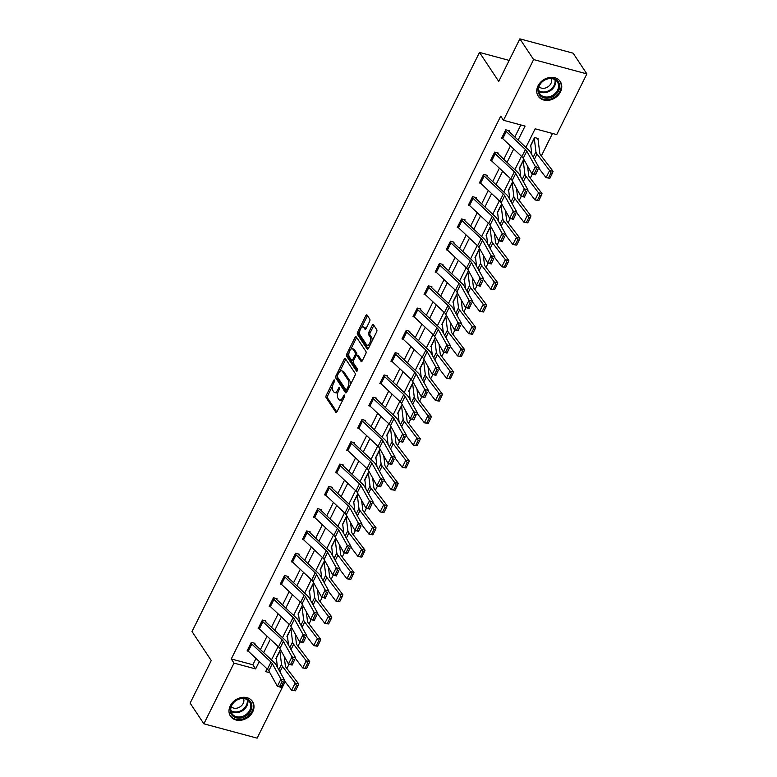 <?xml version="1.0" encoding="UTF-8"?>
<svg xmlns="http://www.w3.org/2000/svg" width="777" height="777" viewBox="0 0 777 777"><rect width="100%" height="100%" fill="white"/><g stroke="black" fill="none" stroke-linecap="round" stroke-linejoin="round"><path stroke-width="1.17" d="M334.508 380.06A1.165 0.554 -74.9 0 0 334.324 379.914A1.165 0.554 -74.9 0 0 333.644 380.468L326.253 395.367A1.661 0.796 -74.9 0 0 326.097 397.581L335.81 412.218A1.661 0.796 -74.9 0 0 336.072 412.422A1.661 0.796 -74.9 0 0 337.043 411.635L344.434 396.736A1.165 0.554 -74.9 0 0 344.551 395.182A1.165 0.554 -74.9 0 0 344.366 395.037A1.165 0.554 -74.9 0 0 343.687 395.6L342.725 397.523A5.332 2.545 -74.9 0 1 339.617 400.068A5.332 2.545 -74.9 0 1 338.772 399.407L337.966 398.183A5.332 2.545 -74.9 0 1 338.461 391.093L339.423 389.17A1.165 0.554 -74.9 0 0 339.53 387.616A1.165 0.554 -74.9 0 0 339.345 387.47A1.165 0.554 -74.9 0 0 338.665 388.034L337.704 389.957A5.332 2.545 -74.9 0 1 334.596 392.502A5.332 2.545 -74.9 0 1 333.751 391.841L332.945 390.627A5.332 2.545 -74.9 0 1 333.44 383.537L334.401 381.604A1.165 0.554 -74.9 0 0 334.508 380.06M560.479 91.89A13.228 10.723 -33.6 0 1 549.475 100.165A13.228 10.723 -33.6 0 1 538.228 96.183A13.228 10.723 -33.6 0 1 538.024 85.849A13.228 10.723 -33.6 0 1 549.028 77.583A13.228 10.723 -33.6 0 1 560.275 81.556A13.228 10.723 -33.6 0 1 560.479 91.89M252.719 711.868A13.228 10.723 -33.6 0 1 241.715 720.133A13.228 10.723 -33.6 0 1 230.468 716.161A13.228 10.723 -33.6 0 1 230.264 705.827A13.228 10.723 -33.6 0 1 241.268 697.552A13.228 10.723 -33.6 0 1 252.515 701.534A13.228 10.723 -33.6 0 1 252.719 711.868M369.629 321.387A1.661 0.796 -74.9 0 0 369.784 319.172L367.055 315.064A1.661 0.796 -74.9 0 0 366.793 314.86A1.661 0.796 -74.9 0 0 365.821 315.656L357.605 332.197A1.661 0.796 -74.9 0 0 357.449 334.411L367.162 349.058A1.661 0.796 -74.9 0 0 367.424 349.262A1.661 0.796 -74.9 0 0 368.395 348.465L376.612 331.915A1.661 0.796 -74.9 0 0 376.767 329.701L373.475 324.737A1.661 0.796 -74.9 0 0 373.213 324.533A1.661 0.796 -74.9 0 0 372.241 325.33L368.725 332.41A1.661 0.796 -74.9 0 0 368.57 334.625L370.202 337.092A4.458 2.127 -74.9 0 1 370.124 342.23A4.458 2.127 -74.9 0 1 367.181 345.143A4.458 2.127 -74.9 0 1 366.482 344.59L360.081 334.955A4.458 2.127 -74.9 0 1 360.159 329.807A4.458 2.127 -74.9 0 1 363.102 326.903A4.458 2.127 -74.9 0 1 363.811 327.447L364.869 329.06A1.661 0.796 -74.9 0 0 365.141 329.263A1.661 0.796 -74.9 0 0 366.113 328.467L369.629 321.387M285.14 681.73L257.129 738.15L203.875 723.824L190.132 703.107L211.257 660.537L192.016 631.536L479.496 52.418L498.737 81.42L519.871 38.85L533.614 59.567L586.868 73.893L556.73 134.606L535.139 128.797L525.903 147.416M203.875 723.824L234.013 663.111L255.604 668.919L259.275 661.509M518.113 140.093L525.067 126.088L503.477 120.28L500.728 116.132L231.264 658.964L234.013 663.111M503.477 120.28L533.614 59.567M345.406 358.673A1.661 0.796 -74.9 0 0 345.143 358.469A1.661 0.796 -74.9 0 0 344.172 359.256L335.965 375.806A1.661 0.796 -74.9 0 0 335.8 378.02L345.512 392.657A1.661 0.796 -74.9 0 0 345.784 392.871A1.661 0.796 -74.9 0 0 346.756 392.074L354.963 375.524A1.661 0.796 -74.9 0 0 355.118 373.31L345.406 358.673M346.785 354.001L355.002 337.451A1.661 0.796 -74.9 0 1 355.973 336.664A1.661 0.796 -74.9 0 1 356.235 336.868L365.948 351.505A1.661 0.796 -74.9 0 1 365.792 353.72L362.276 360.8A1.661 0.796 -74.9 0 1 361.305 361.596A1.661 0.796 -74.9 0 1 361.043 361.392L357.099 355.458A1.661 0.796 -74.9 0 0 356.837 355.244A1.661 0.796 -74.9 0 0 355.866 356.041L353.535 360.742A1.661 0.796 -74.9 0 0 353.38 362.956L357.478 369.133A1.165 0.554 -74.9 0 1 357.459 370.483A1.165 0.554 -74.9 0 1 356.682 371.241A1.165 0.554 -74.9 0 1 356.507 371.105L346.629 356.216A1.661 0.796 -74.9 0 1 346.785 354.001L348.222 354.39L349.028 352.768M509.168 60.402L479.496 52.418M231.264 658.964L252.855 664.772L256.002 658.43M260.402 649.562L267.065 636.149M271.464 627.272L278.127 613.859M282.527 604.992L289.19 591.579M293.589 582.701L300.252 569.288M304.652 560.421L311.315 547.008M315.715 538.131L322.377 524.728M326.777 515.85L333.44 502.437M337.84 493.57L344.502 480.157M348.902 471.28L355.565 457.867M359.965 448.999L366.627 435.586M371.027 426.709L377.69 413.296M382.09 404.428L388.753 391.016M393.152 382.138L399.815 368.735M404.215 359.858L410.868 346.445M415.277 337.577L421.93 324.164M426.34 315.287L432.993 301.874M437.402 293.007L444.055 279.594M448.465 270.717L455.118 257.304M459.528 248.436L466.181 235.023M470.59 226.146L477.243 212.733M481.653 203.865L488.306 190.452M492.715 181.575L499.368 168.172M503.778 159.295L510.431 145.882M514.84 137.014L520.823 124.942M254.584 644.026L254.943 643.317L251.34 642.346L247.086 650.922L248.378 651.262M262.888 621.746L259.343 628.894A5.934 2.02 26.4 0 1 258.518 627.933L262.063 620.794A5.934 2.02 26.4 0 0 262.888 621.746L282.041 639.762A8.479 2.885 -153.6 0 1 283.411 641.413L291.997 656.837L295.687 657.954L287.101 642.53A12.723 4.332 26.4 0 0 285.052 640.044L265.899 622.037A1.7 0.573 -153.6 0 1 265.656 621.765L266.006 621.027L262.403 620.065L258.149 628.632L259.44 628.981M269.561 605.633L273.125 598.504A5.934 2.02 26.4 0 0 273.951 599.465L293.104 617.472A8.479 2.885 -153.6 0 1 294.473 619.133L303.059 634.556L306.75 635.673L298.164 620.25A12.723 4.332 26.4 0 0 296.115 617.764L276.962 599.747A1.7 0.573 -153.6 0 1 276.719 599.475L277.068 598.746L273.465 597.775L269.211 606.351L270.503 606.701M287.772 577.175L288.121 576.456L284.528 575.495L280.274 584.061L281.565 584.411M298.834 554.895L299.184 554.176L295.59 553.205L291.336 561.781L292.628 562.13M309.897 532.604L310.246 531.895L306.653 530.924L302.399 539.491L303.69 539.84M318.201 510.324L314.656 517.463A5.934 2.02 26.4 0 1 313.821 516.511L317.366 509.372A5.934 2.02 26.4 0 0 318.201 510.324L337.354 528.341A8.479 2.885 -153.6 0 1 338.723 529.992L347.309 545.415L351 546.532L342.414 531.109A12.723 4.332 26.4 0 0 340.355 528.622L321.212 510.606A1.7 0.573 -153.6 0 1 320.969 510.334L321.309 509.605L317.715 508.634L313.461 517.21L314.753 517.56M329.263 488.043L325.718 495.182A5.934 2.02 26.4 0 1 324.883 494.23L328.428 487.082A5.934 2.02 26.4 0 0 329.263 488.043L348.417 506.05A8.479 2.885 -153.6 0 1 349.786 507.711L358.372 523.135L362.063 524.242L353.477 508.828A12.723 4.332 26.4 0 0 351.418 506.342L332.265 488.325A1.7 0.573 -153.6 0 1 332.032 488.053L332.371 487.325L328.778 486.353L324.524 494.92L325.816 495.27M340.326 465.753L336.781 472.902A5.934 2.02 26.4 0 1 335.946 471.94L339.491 464.801A5.934 2.02 26.4 0 0 340.326 465.753L359.479 483.77A8.479 2.885 -153.6 0 1 360.849 485.421L369.434 500.844L373.125 501.961L364.539 486.538A12.723 4.332 26.4 0 0 362.48 484.052L343.327 466.045A1.7 0.573 -153.6 0 1 343.094 465.763L343.434 465.034L339.84 464.073L335.586 472.639L336.878 472.989M350.544 442.502L350.553 442.511A5.934 2.02 26.4 0 0 351.389 443.473L370.542 461.48A8.479 2.885 -153.6 0 1 371.911 463.141L380.497 478.564L384.188 479.681L375.602 464.257A12.723 4.332 26.4 0 0 373.543 461.771L354.39 443.754A1.7 0.573 -153.6 0 1 354.157 443.482L354.497 442.754L350.903 441.783L346.649 450.359L347.941 450.699M365.209 421.183L365.559 420.464L361.965 419.502L357.711 428.069L359.003 428.418M369.124 405.07L372.678 397.941A5.934 2.02 26.4 0 0 373.514 398.902L392.667 416.909A8.479 2.885 -153.6 0 1 394.036 418.57L402.622 433.993L406.313 435.11L397.727 419.687A12.723 4.332 26.4 0 0 395.668 417.2L376.515 399.184A1.7 0.573 -153.6 0 1 376.282 398.912L376.622 398.183L373.028 397.212L368.774 405.788L370.066 406.138M387.334 376.612L387.684 375.893L384.091 374.932L379.836 383.498L381.128 383.848M398.397 354.331L398.747 353.613L395.153 352.641L390.899 361.218L392.191 361.567M409.46 332.041L409.809 331.332L406.216 330.361L401.962 338.927L403.253 339.277M420.522 309.761L420.872 309.042L417.278 308.071L413.024 316.647L414.316 316.997M428.826 287.48L425.281 294.619A5.934 2.02 26.4 0 1 424.446 293.667L427.991 286.519A5.934 2.02 26.4 0 0 428.826 287.48L447.979 305.487A8.479 2.885 -153.6 0 1 449.349 307.148L457.935 322.572L461.616 323.679L453.04 308.265A12.723 4.332 26.4 0 0 450.981 305.779L431.827 287.762A1.7 0.573 -153.6 0 1 431.594 287.49L431.934 286.762L428.341 285.79L424.077 294.366L425.378 294.706M439.889 265.19L436.344 272.338A5.934 2.02 26.4 0 1 435.508 271.377L439.054 264.238A5.934 2.02 26.4 0 0 439.889 265.19L459.042 283.207A8.479 2.885 -153.6 0 1 460.411 284.858L468.997 300.281L472.678 301.398L464.102 285.975A12.723 4.332 26.4 0 0 462.043 283.488L442.89 265.481A1.7 0.573 -153.6 0 1 442.657 265.21L442.997 264.471L439.403 263.51L435.139 272.076L436.441 272.426M450.951 242.91L447.406 250.048A5.934 2.02 26.4 0 1 446.571 249.096L450.116 241.948A5.934 2.02 26.4 0 0 450.951 242.91L470.104 260.917A8.479 2.885 -153.6 0 1 471.474 262.577L480.06 278.001L483.741 279.118L475.165 263.694A12.723 4.332 26.4 0 0 473.106 261.208L453.953 243.191A1.7 0.573 -153.6 0 1 453.719 242.919L454.059 242.191L450.456 241.22L446.202 249.796L447.503 250.145M464.763 220.619L465.122 219.901L461.519 218.939L457.264 227.506L458.566 227.855M475.825 198.339L476.184 197.62L472.581 196.649L468.327 205.225L469.629 205.575M486.888 176.049L487.247 175.34L483.644 174.369L479.39 182.935L480.691 183.285M497.95 153.768L498.31 153.05L494.706 152.078L490.452 160.654L491.754 161.004M509.013 131.478L509.372 130.769L505.769 129.798L501.515 138.364L502.816 138.714M286.907 668.492L289.054 664.16M297.97 646.211L300.116 641.88M309.032 623.921L311.179 619.59M320.095 601.641L322.241 597.309M331.157 579.351L333.304 575.029M342.22 557.07L344.366 552.738M353.282 534.78L355.429 530.458M364.345 512.499L366.491 508.168M375.408 490.219L377.554 485.887M386.47 467.929L388.617 463.597M397.523 445.648L399.679 441.317M408.585 423.358L410.742 419.036M419.648 401.078L421.804 396.746M430.711 378.787L432.867 374.465M441.773 356.507L443.929 352.175M452.836 334.227L454.992 329.895M463.898 311.936L466.054 307.605M474.961 289.656L477.117 285.324M486.023 267.366L488.17 263.034M497.086 245.085L499.232 240.753M508.148 222.795L510.295 218.473M519.211 200.515L521.357 196.183M530.273 178.224L532.42 173.902M541.336 155.944L552.496 133.469M276.418 658.809L275.874 658.663L280.128 650.096L280.827 650.281M287.48 636.518L286.936 636.382L291.19 627.806L291.89 627.991M298.543 614.238L297.999 614.092L302.253 605.526L302.952 605.71M309.605 591.957L309.061 591.812L313.316 583.236L314.015 583.42M320.668 569.667L320.124 569.522L324.378 560.955L325.077 561.14M331.721 547.387L331.187 547.241L335.441 538.665L336.14 538.859M342.783 525.097L342.249 524.951L346.503 516.384L347.202 516.569M353.846 502.816L353.312 502.67L357.566 494.094L358.265 494.289M364.908 480.526L364.374 480.38L368.628 471.814L369.328 471.998M375.971 458.245L375.437 458.1L379.691 449.533L380.39 449.718M387.033 435.965L386.499 435.819L390.753 427.243L391.453 427.428M398.096 413.675L397.562 413.529L401.816 404.963L402.505 405.147M409.158 391.394L408.624 391.249L412.878 382.672L413.568 382.867M420.221 369.104L419.687 368.958L423.941 360.392L424.63 360.577M431.284 346.824L430.749 346.678L435.003 338.102L435.693 338.296M442.346 324.533L441.812 324.388L446.066 315.821L446.756 316.006M453.409 302.253L452.874 302.107L457.129 293.541L457.818 293.725M464.471 279.963L463.937 279.827L468.191 271.251L468.881 271.435M475.534 257.682L475 257.537L479.254 248.97L479.943 249.155M486.596 235.402L486.062 235.256L490.316 226.68L491.006 226.865M497.659 213.112L497.125 212.966L501.379 204.4L502.068 204.584M508.721 190.831L508.187 190.686L512.441 182.109L513.131 182.304M519.784 168.541L519.24 168.395L523.504 159.829L524.193 160.013M537.15 138.238L537.82 139.238L538.16 138.51L534.566 137.539L530.303 146.115L530.846 146.261M519.871 38.85L573.125 53.176L586.868 73.893M267.065 668.832L265.676 671.629L269.872 672.756M521.493 156.284L514.84 169.697M510.431 178.574L503.778 191.987M499.368 200.855L492.715 214.267M488.306 223.145L481.653 236.558M477.243 245.425L470.59 258.838M466.181 267.715L459.528 281.119M455.118 289.996L448.465 303.409M444.055 312.276L437.402 325.689M432.993 334.566L426.34 347.979M421.93 356.847L415.277 370.26M410.878 379.137L404.215 392.55M399.815 401.418L393.152 414.831M388.753 423.708L382.09 437.111M377.69 445.988L371.027 459.401M366.627 468.278L359.965 481.682M355.565 490.559L348.902 503.972M344.502 512.839L337.84 526.252M333.44 535.13L326.777 548.543M322.377 557.41L315.715 570.823M311.315 579.7L304.652 593.113M300.252 601.981L293.589 615.394M289.19 624.271L282.527 637.674M278.127 646.551L271.464 659.964M263.685 652.641L270.338 639.228M274.747 630.351L281.4 616.948M285.81 608.07L292.463 594.658M296.872 585.79L303.525 572.377M307.935 563.5L314.588 550.087M318.997 541.219L325.65 527.806M330.06 518.929L336.713 505.516M341.113 496.649L347.775 483.236M352.175 474.358L358.838 460.955M363.238 452.078L369.901 438.665M374.3 429.788L380.963 416.385M385.363 407.507L392.026 394.094M396.425 385.227L403.088 371.814M407.488 362.937L414.151 349.524M418.55 340.656L425.213 327.243M429.613 318.366L436.276 304.953M440.676 296.086L447.338 282.673M451.738 273.795L458.401 260.392M462.801 251.515L469.463 238.102M473.863 229.234L480.526 215.821M484.926 206.944L491.588 193.531M495.988 184.664L502.651 171.251M507.051 162.374L513.704 148.961M252.855 664.772L255.604 668.919M334.596 392.502L336.033 392.89A5.332 2.545 -74.9 0 0 338.092 391.948M339.617 400.068L341.054 400.456A5.332 2.545 -74.9 0 0 343.007 399.631M332.634 385.79L327.69 395.755A1.661 0.796 -74.9 0 0 327.535 397.97L336.829 411.985M337.247 376.554A1.661 0.796 -74.9 0 0 337.247 378.409L346.542 392.424M345.823 359.295A1.661 0.796 -74.9 0 0 345.61 359.644L339.656 371.649M337.48 375.398A1.165 0.554 -74.9 0 0 337.373 376.952L345.901 389.801A1.165 0.554 -74.9 0 0 346.086 389.947A1.165 0.554 -74.9 0 0 346.765 389.394L347.775 387.354A5.332 2.545 -74.9 0 0 348.271 380.264L342.443 371.484A5.332 2.545 -74.9 0 0 341.598 370.823A5.332 2.545 -74.9 0 0 338.49 373.368L337.48 375.398M350.019 385.489A5.332 2.545 -74.9 0 0 349.708 380.652L348.271 380.264M341.598 370.823L343.045 371.212A5.332 2.545 -74.9 0 1 343.881 371.872L349.708 380.652M350.689 349.427L356.439 337.84L355.002 337.451M362.063 361.159L358.537 355.847A1.661 0.796 -74.9 0 0 358.275 355.633A1.661 0.796 -74.9 0 0 357.944 355.681M357.381 370.648L348.067 356.604L346.629 356.216M353.011 349.291A4.458 2.127 -74.9 0 0 352.311 348.747A4.458 2.127 -74.9 0 0 349.368 351.651A4.458 2.127 -74.9 0 0 349.291 356.798L351.544 360.188A1.661 0.796 -74.9 0 0 351.806 360.392A1.661 0.796 -74.9 0 0 352.777 359.605L355.108 354.904A1.661 0.796 -74.9 0 0 355.264 352.69L353.011 349.291L354.448 349.679A4.458 2.127 -74.9 0 0 353.749 349.135L352.311 348.747M352.981 360.577A1.661 0.796 -74.9 0 0 353.244 360.781A1.661 0.796 -74.9 0 0 353.525 360.761M355.108 354.904L356.526 355.283A1.661 0.796 -74.9 0 0 356.701 353.079L355.264 352.69M354.448 349.679L356.701 353.079M348.222 354.39A1.661 0.796 -74.9 0 0 348.067 356.604M363.102 326.903L364.539 327.282A4.458 2.127 -74.9 0 1 365.248 327.836L365.899 328.817M367.181 345.143L368.619 345.522A4.458 2.127 -74.9 0 0 370.153 344.939M371.94 341.326A4.458 2.127 -74.9 0 0 371.639 337.471L370.202 337.092M373.892 325.369A1.661 0.796 -74.9 0 0 373.679 325.718L370.163 332.799A1.661 0.796 -74.9 0 0 370.007 335.013L371.639 337.471M359.79 331.099L359.052 332.585A1.661 0.796 -74.9 0 0 358.887 334.8L368.191 348.815M367.472 315.685A1.661 0.796 -74.9 0 0 367.259 316.035L361.577 327.486M295.445 690.831L297.931 685.829L296.532 685.499L294.046 690.5L295.445 690.831L291.628 690.219L284.382 680.73M277.457 667.356L276.34 658.197A1.7 0.573 26.4 0 0 276.243 657.964L276.233 657.944M279.778 650.805L279.788 650.825A1.7 0.573 26.4 0 1 279.885 651.058L281.507 664.354A12.723 4.332 -153.6 0 0 282.575 666.579L295.173 683.08L298.659 683.896L297.931 685.829M284.178 656.312L285.353 665.908A8.479 2.885 26.4 0 0 286.062 667.394L298.659 683.896M294.046 690.5L291.628 690.219L295.173 683.08L296.532 685.499M250.99 643.065L251 643.074A5.934 2.02 26.4 0 0 251.826 644.036L270.979 662.043A8.479 2.885 -153.6 0 1 272.348 663.704L280.934 679.127L284.625 680.234L276.039 664.821A12.723 4.332 26.4 0 0 273.99 662.334L254.837 644.318A1.7 0.573 -153.6 0 1 254.594 644.046L253.933 643.045M283.566 682.012L281.08 687.383L277.389 686.266L280.934 679.127L282.09 681.565L279.603 686.567L281.08 687.014L283.566 682.012L282.09 681.565M247.436 650.203L247.455 650.223A5.934 2.02 26.4 0 0 248.281 651.175L267.434 669.191A8.479 2.885 -153.6 0 1 268.803 670.842L277.389 686.266L279.603 686.567M240.336 698.523A11.451 9.275 -33.6 0 1 251.865 705.623A11.451 9.275 -33.6 0 1 241.764 717.841A11.451 9.275 -33.6 0 1 230.245 710.741A11.451 9.275 -33.6 0 1 240.336 698.523M241.443 716.705A10.606 8.586 146.4 0 0 249.611 701.903A10.606 8.586 146.4 0 0 240.122 698.824A10.606 8.586 146.4 0 0 231.944 713.626A10.606 8.586 146.4 0 0 241.443 716.705M243.57 698.552A7.547 6.119 -33.6 0 1 237.238 708.08A7.547 6.119 -33.6 0 1 231.206 706.759M229.827 715.005A13.141 10.655 146.4 0 0 230.099 715.452A13.141 10.655 146.4 0 0 241.87 719.269A13.141 10.655 146.4 0 0 252.01 700.912A13.141 10.655 146.4 0 0 251.699 700.485M558.527 90.822A11.451 9.275 -33.6 0 1 544.026 97.853A11.451 9.275 -33.6 0 1 539.092 85.596A11.451 9.275 -33.6 0 1 553.593 78.564A11.451 9.275 -33.6 0 1 558.527 90.822M539.539 85.373A10.606 8.586 146.4 0 0 539.704 93.658A10.606 8.586 146.4 0 0 548.717 96.843A10.606 8.586 146.4 0 0 557.536 90.21A10.606 8.586 146.4 0 0 557.371 81.935A10.606 8.586 146.4 0 0 548.358 78.749A10.606 8.586 146.4 0 0 539.539 85.373M551.33 78.584A7.547 6.119 -33.6 0 1 550.932 83.469A7.547 6.119 -33.6 0 1 538.966 86.781M537.577 95.027A13.141 10.655 146.4 0 0 537.859 95.474A13.141 10.655 146.4 0 0 549.028 99.427A13.141 10.655 146.4 0 0 559.964 91.21A13.141 10.655 146.4 0 0 559.761 80.944A13.141 10.655 146.4 0 0 559.459 80.517M306.507 668.541L308.993 663.548L307.595 663.218L305.108 668.22L306.507 668.541L302.69 667.938L295.445 658.449M288.52 645.075L287.403 635.916A1.7 0.573 26.4 0 0 287.305 635.683L290.851 628.535A1.7 0.573 26.4 0 1 290.948 628.778L292.57 642.064A12.723 4.332 -153.6 0 0 293.638 644.288L306.235 660.79L309.722 661.606L308.993 663.548M295.241 634.022L296.416 643.628A8.479 2.885 26.4 0 0 297.125 645.104L309.722 661.606M305.108 668.22L302.69 667.938L306.235 660.79L307.595 663.218M317.57 646.26L320.056 641.258L318.657 640.938L316.171 645.93L317.57 646.26L313.753 645.648L306.507 636.159M299.582 622.795L298.465 613.636A1.7 0.573 26.4 0 0 298.368 613.393L301.913 606.254A1.7 0.573 26.4 0 1 302.01 606.487L303.632 619.784A12.723 4.332 -153.6 0 0 304.701 622.008L317.298 638.509L320.784 639.325L320.056 641.258M306.303 611.742L307.478 621.338A8.479 2.885 26.4 0 0 308.187 622.824L320.784 639.325M316.171 645.93L313.753 645.648L317.298 638.509L318.657 640.938M265.656 621.765L264.996 620.755M294.629 659.731L292.142 665.093L288.452 663.985L291.997 656.837L293.152 659.284L290.666 664.286L292.142 664.733L294.629 659.731L293.152 659.284M259.343 628.894L278.496 646.901A8.479 2.885 -153.6 0 1 279.866 648.562L288.452 663.985L290.666 664.286M276.719 599.475L276.058 598.475M305.691 637.441L303.205 642.812L299.514 641.695L303.059 634.556L304.215 636.994L301.729 641.996L303.205 642.443L305.691 637.441L304.215 636.994M269.58 605.652A5.934 2.02 26.4 0 0 270.406 606.604L289.559 624.621A8.479 2.885 -153.6 0 1 290.928 626.272L299.514 641.695L301.729 641.996M328.632 623.98L331.119 618.978L329.72 618.647L327.234 623.649L328.632 623.98L324.815 623.368L317.57 613.879M310.645 600.504L309.528 591.346A1.7 0.573 26.4 0 0 309.431 591.112L312.976 583.964A1.7 0.573 26.4 0 1 313.073 584.207L314.695 597.503A12.723 4.332 -153.6 0 0 315.763 599.718L328.36 616.219L331.847 617.035L331.119 618.978M317.366 589.452L318.541 599.057A8.479 2.885 26.4 0 0 319.25 600.534L331.847 617.035M327.234 623.649L324.815 623.368L328.36 616.219L329.72 618.647M339.695 601.689L342.181 596.687L340.782 596.367L338.296 601.359L339.695 601.689L335.878 601.077L328.632 591.588M321.707 578.224L320.59 569.065A1.7 0.573 26.4 0 0 320.493 568.822L320.483 568.813M324.028 561.664L324.038 561.684A1.7 0.573 26.4 0 1 324.135 561.917L325.757 575.213A12.723 4.332 -153.6 0 0 326.826 577.437L339.423 593.939L342.91 594.755L342.181 596.687M328.428 567.171L329.603 576.767A8.479 2.885 26.4 0 0 330.312 578.253L342.91 594.755M338.296 601.359L335.878 601.077L339.423 593.939L340.782 596.367M350.757 579.409L353.244 574.407L351.845 574.077L349.359 579.079L350.757 579.409L346.93 578.797L339.695 569.308M332.77 555.934L331.653 546.775A1.7 0.573 26.4 0 0 331.556 546.542L335.101 539.403A1.7 0.573 26.4 0 1 335.198 539.636L336.82 552.933A12.723 4.332 -153.6 0 0 337.888 555.157L350.485 571.649L353.972 572.464L353.244 574.407M339.491 544.891L340.666 554.487A8.479 2.885 26.4 0 0 341.375 555.973L353.972 572.464M349.359 579.079L346.93 578.797L350.485 571.649L351.845 574.077M284.168 576.204L284.188 576.223A5.934 2.02 26.4 0 0 285.013 577.175L304.166 595.192A8.479 2.885 -153.6 0 1 305.536 596.853L314.122 612.266L317.812 613.383L309.227 597.96A12.723 4.332 26.4 0 0 307.177 595.473L288.024 577.466A1.7 0.573 -153.6 0 1 287.781 577.194L287.121 576.184M316.754 615.161L314.267 620.532L310.577 619.415L314.122 612.266L315.277 614.714L312.791 619.716L314.267 620.163L316.754 615.161L315.277 614.714M280.623 583.352L280.643 583.362A5.934 2.02 26.4 0 0 281.468 584.323L300.621 602.33A8.479 2.885 -153.6 0 1 301.991 603.991L310.577 619.415L312.791 619.716M295.231 553.923L295.25 553.943A5.934 2.02 26.4 0 0 296.076 554.895L315.229 572.902A8.479 2.885 -153.6 0 1 316.598 574.562L325.184 589.986L328.875 591.103L320.289 575.679A12.723 4.332 26.4 0 0 318.23 573.193L299.087 555.176A1.7 0.573 -153.6 0 1 298.844 554.904L298.183 553.904M327.816 592.87L325.33 598.241L321.639 597.124L325.184 589.986L326.34 592.433L323.854 597.426L325.33 597.872L327.816 592.87L326.34 592.433M291.686 561.062L291.696 561.081A5.934 2.02 26.4 0 0 292.531 562.033L311.684 580.05A8.479 2.885 -153.6 0 1 313.053 581.711L321.639 597.124L323.854 597.426M306.293 531.633L306.313 531.653A5.934 2.02 26.4 0 0 307.138 532.604L326.291 550.621A8.479 2.885 -153.6 0 1 327.661 552.282L336.247 567.696L339.938 568.813L331.352 553.399A12.723 4.332 26.4 0 0 329.293 550.903L310.149 532.896A1.7 0.573 -153.6 0 1 309.906 532.624L309.246 531.623M338.879 570.59L336.392 575.961L332.702 574.844L336.247 567.696L337.403 570.143L334.916 575.145L336.392 575.592L338.879 570.59L337.403 570.143M306.313 531.653L302.758 538.801A5.934 2.02 26.4 0 0 303.593 539.753L322.746 557.76A8.479 2.885 -153.6 0 1 324.116 559.421L332.702 574.844L334.916 575.145M361.82 557.119L364.306 552.117L362.908 551.796L360.421 556.798L361.82 557.119L357.993 556.507L350.757 547.018M343.832 533.653L342.715 524.494A1.7 0.573 26.4 0 0 342.618 524.261L342.599 524.242M342.618 524.261L346.163 517.113A1.7 0.573 26.4 0 1 346.26 517.346L347.882 530.642A12.723 4.332 -153.6 0 0 348.951 532.867L361.538 549.368L365.035 550.184L364.306 552.117M350.553 522.6L351.728 532.206A8.479 2.885 26.4 0 0 352.437 533.682L365.035 550.184M360.421 556.798L357.993 556.507L361.538 549.368L362.908 551.796M320.969 510.334L320.309 509.333M349.941 548.309L347.455 553.671L343.764 552.554L347.309 545.415L348.465 547.863L345.979 552.855L347.455 553.302L349.941 548.309L348.465 547.863M314.656 517.463L333.809 535.479A8.479 2.885 -153.6 0 1 335.178 537.14L343.764 552.554L345.979 552.855M372.882 534.838L375.369 529.836L373.97 529.506L371.484 534.508L372.882 534.838L369.056 534.226L361.82 524.737M354.895 511.363L353.778 502.204A1.7 0.573 26.4 0 0 353.681 501.971L353.661 501.952M357.216 494.813L357.226 494.832A1.7 0.573 26.4 0 1 357.323 495.066L358.945 508.362A12.723 4.332 -153.6 0 0 360.013 510.586L372.601 527.088L376.097 527.904L375.369 529.836M361.616 500.32L362.791 509.916A8.479 2.885 26.4 0 0 363.5 511.402L376.097 527.904M371.484 534.508L369.056 534.226L372.601 527.088L373.97 529.506M332.032 488.053L331.371 487.053M361.004 526.019L358.518 531.39L354.827 530.273L358.372 523.135L359.528 525.573L357.041 530.574L358.518 531.021L361.004 526.019L359.528 525.573M325.718 495.182L344.871 513.199A8.479 2.885 -153.6 0 1 346.241 514.85L354.827 530.273L357.041 530.574M383.945 512.548L386.431 507.556L385.033 507.226L382.546 512.228L383.945 512.548L380.118 511.936L372.882 502.447M365.957 489.083L364.84 479.924A1.7 0.573 26.4 0 0 364.743 479.691L364.724 479.671M368.269 472.533L368.288 472.542A1.7 0.573 26.4 0 1 368.385 472.785L370.007 486.072A12.723 4.332 -153.6 0 0 371.076 488.296L383.663 504.797L387.16 505.613L386.431 507.556M372.678 478.03L373.854 487.635A8.479 2.885 26.4 0 0 374.563 489.112L387.16 505.613M382.546 512.228L380.118 511.936L383.663 504.797L385.033 507.226M343.094 465.763L342.424 464.763M372.066 503.739L369.58 509.1L365.889 507.993L369.434 500.844L370.59 503.292L368.104 508.294L369.58 508.731L372.066 503.739L370.59 503.292M336.781 472.902L355.934 490.909A8.479 2.885 -153.6 0 1 357.303 492.569L365.889 507.993L368.104 508.294M395.007 490.268L397.484 485.266L396.095 484.945L393.609 489.937L395.007 490.268L391.181 489.656L383.945 480.167M377.02 466.792L375.903 457.634A1.7 0.573 26.4 0 0 375.806 457.4L375.786 457.391M379.331 450.242L379.351 450.262A1.7 0.573 26.4 0 1 379.448 450.495L381.07 463.791A12.723 4.332 -153.6 0 0 382.138 466.015L394.726 482.517L398.222 483.333L397.484 485.266M383.741 455.749L384.916 465.345A8.479 2.885 26.4 0 0 385.625 466.831L398.222 483.333M393.609 489.937L391.181 489.656L394.726 482.517L396.095 484.945M354.157 443.482L353.486 442.482M383.129 481.449L380.643 486.82L376.952 485.703L380.497 478.564L381.653 481.002L379.166 486.004L380.643 486.451L383.129 481.449L381.653 481.002M346.998 449.64L347.008 449.66A5.934 2.02 26.4 0 0 347.843 450.611L366.997 468.628A8.479 2.885 -153.6 0 1 368.366 470.279L376.952 485.703L379.166 486.004M406.07 467.977L408.547 462.985L407.158 462.655L404.671 467.657L406.07 467.977L402.243 467.375L395.007 457.886M388.082 444.512L386.965 435.353A1.7 0.573 26.4 0 0 386.859 435.12L390.413 427.972A1.7 0.573 26.4 0 1 390.51 428.214L392.123 441.511A12.723 4.332 -153.6 0 0 393.201 443.725L405.788 460.227L409.285 461.043L408.547 462.985M394.803 433.459L395.979 443.065A8.479 2.885 26.4 0 0 396.688 444.541L409.285 461.043M404.671 467.657L402.243 467.375L405.788 460.227L407.158 462.655M362.451 421.183L358.906 428.331A5.934 2.02 26.4 0 1 358.071 427.369L361.616 420.231A5.934 2.02 26.4 0 0 362.451 421.183L381.604 439.199A8.479 2.885 -153.6 0 1 382.974 440.86L391.559 456.274L395.25 457.391L386.664 441.967A12.723 4.332 26.4 0 0 384.605 439.481L365.452 421.474A1.7 0.573 -153.6 0 1 365.219 421.202L364.549 420.192M394.182 459.168L391.705 464.529L388.014 463.422L391.559 456.274L392.715 458.721L390.229 463.723L391.705 464.17L394.182 459.168L392.715 458.721M358.906 428.331L378.059 446.338A8.479 2.885 -153.6 0 1 379.429 447.999L388.014 463.422L390.229 463.723M417.132 445.697L419.609 440.695L418.22 440.374L415.734 445.367L417.132 445.697L413.306 445.085L406.07 435.596M399.145 422.232L398.028 413.073A1.7 0.573 26.4 0 0 397.921 412.83L401.476 405.691A1.7 0.573 26.4 0 1 401.573 405.924L403.185 419.221A12.723 4.332 -153.6 0 0 404.263 421.445L416.851 437.946L420.347 438.762L419.609 440.695M405.866 411.179L407.041 420.775A8.479 2.885 26.4 0 0 407.75 422.261L420.347 438.762M415.734 445.367L413.306 445.085L416.851 437.946L418.22 440.374M376.282 398.912L375.612 397.911M405.244 436.878L402.768 442.249L399.077 441.132L402.622 433.993L403.778 436.431L401.291 441.433L402.768 441.88L405.244 436.878L403.778 436.431M369.133 405.089A5.934 2.02 26.4 0 0 369.969 406.041L389.122 424.057A8.479 2.885 -153.6 0 1 390.491 425.718L399.077 441.132L401.291 441.433M428.195 423.416L430.672 418.414L429.283 418.084L426.796 423.086L428.195 423.416L424.368 422.805L417.132 413.315M410.198 399.941L409.09 390.782A1.7 0.573 26.4 0 0 408.984 390.549L412.529 383.411A1.7 0.573 26.4 0 1 412.636 383.644L414.248 396.94A12.723 4.332 -153.6 0 0 415.326 399.155L427.913 415.656L431.41 416.472L430.672 418.414M416.928 388.898L418.094 398.494A8.479 2.885 26.4 0 0 418.813 399.98L431.41 416.472M426.796 423.086L424.368 422.805L427.913 415.656L429.283 418.084M383.731 375.641L383.741 375.66A5.934 2.02 26.4 0 0 384.576 376.612L403.729 394.629A8.479 2.885 -153.6 0 1 405.099 396.289L413.685 411.703L417.375 412.82L408.789 397.397A12.723 4.332 26.4 0 0 406.73 394.91L387.577 376.903A1.7 0.573 -153.6 0 1 387.344 376.631L386.674 375.631M416.307 414.597L413.83 419.968L410.139 418.852L413.685 411.703L414.84 414.151L412.354 419.153L413.83 419.599L416.307 414.597L414.84 414.151M380.186 382.789L380.196 382.799A5.934 2.02 26.4 0 0 381.031 383.76L400.184 401.767A8.479 2.885 -153.6 0 1 401.554 403.428L410.139 418.852L412.354 419.153M439.258 401.126L441.734 396.124L440.345 395.804L437.859 400.806L439.258 401.126L435.431 400.514L428.185 391.025M421.26 377.661L420.153 368.502A1.7 0.573 26.4 0 0 420.046 368.259L420.036 368.249M423.582 361.101L423.591 361.12A1.7 0.573 26.4 0 1 423.698 361.354L425.31 374.65A12.723 4.332 -153.6 0 0 426.388 376.874L438.976 393.376L442.472 394.192L441.734 396.124M427.991 366.608L429.157 376.214A8.479 2.885 26.4 0 0 429.875 377.69L442.472 394.192M437.859 400.806L435.431 400.514L438.976 393.376L440.345 395.804M394.794 353.36L394.803 353.38A5.934 2.02 26.4 0 0 395.639 354.331L414.792 372.338A8.479 2.885 -153.6 0 1 416.161 373.999L424.747 389.423L428.438 390.54L419.852 375.116A12.723 4.332 26.4 0 0 417.793 372.63L398.64 354.613A1.7 0.573 -153.6 0 1 398.407 354.341L397.737 353.341M427.369 392.317L424.893 397.678L421.202 396.561L424.747 389.423L425.893 391.87L423.416 396.862L424.893 397.309L427.369 392.317L425.893 391.87M391.249 360.499L391.258 360.518A5.934 2.02 26.4 0 0 392.094 361.47L411.247 379.487A8.479 2.885 -153.6 0 1 412.616 381.148L421.202 396.561L423.416 396.862M450.32 378.846L452.797 373.844L451.408 373.514L448.921 378.516L450.32 378.846L446.493 378.234L439.248 368.745M432.323 355.371L431.216 346.212A1.7 0.573 26.4 0 0 431.109 345.979L434.654 338.84A1.7 0.573 26.4 0 1 434.761 339.073L436.373 352.37A12.723 4.332 -153.6 0 0 437.441 354.594L450.038 371.085L453.535 371.901L452.797 373.844M439.054 344.328L440.219 353.923A8.479 2.885 26.4 0 0 440.938 355.41L453.535 371.901M448.921 378.516L446.493 378.234L450.038 371.085L451.408 373.514M405.856 331.07L405.866 331.089A5.934 2.02 26.4 0 0 406.701 332.051L425.854 350.058A8.479 2.885 -153.6 0 1 427.224 351.719L435.81 367.142L439.5 368.249L430.914 352.836A12.723 4.332 26.4 0 0 428.855 350.34L409.702 332.333A1.7 0.573 -153.6 0 1 409.469 332.061L408.799 331.06M438.432 370.027L435.946 375.398L432.265 374.281L435.81 367.142L436.956 369.58L434.479 374.582L435.955 375.029L438.432 370.027L436.956 369.58M402.311 338.218L402.321 338.238A5.934 2.02 26.4 0 0 403.156 339.19L422.309 357.197A8.479 2.885 -153.6 0 1 423.679 358.857L432.265 374.281L434.479 374.582M461.383 356.556L463.859 351.554L462.47 351.233L459.984 356.235L461.383 356.556L457.556 355.944L450.31 346.455M443.385 333.09L442.278 323.931A1.7 0.573 26.4 0 0 442.171 323.698L442.162 323.679M442.171 323.698L445.716 316.55A1.7 0.573 26.4 0 1 445.823 316.783L447.435 330.079A12.723 4.332 -153.6 0 0 448.504 332.303L461.101 348.805L464.597 349.621L463.859 351.554M450.116 322.037L451.282 331.643A8.479 2.885 26.4 0 0 452 333.119L464.597 349.621M459.984 356.235L457.556 355.944L461.101 348.805L462.47 351.233M417.764 309.761L414.219 316.899A5.934 2.02 26.4 0 1 413.383 315.948L416.928 308.809A5.934 2.02 26.4 0 0 417.764 309.761L436.917 327.777A8.479 2.885 -153.6 0 1 438.286 329.429L446.872 344.852L450.563 345.969L441.977 330.546A12.723 4.332 26.4 0 0 439.918 328.059L420.765 310.052A1.7 0.573 -153.6 0 1 420.532 309.77L419.862 308.77M449.494 347.746L447.008 353.108L443.327 351.991L446.872 344.852L448.018 347.3L445.542 352.302L447.018 352.739L449.494 347.746L448.018 347.3M414.219 316.899L433.372 334.916A8.479 2.885 -153.6 0 1 434.741 336.577L443.327 351.991L445.542 352.302M472.445 334.275L474.922 329.273L473.533 328.943L471.047 333.945L472.445 334.275L468.618 333.663L461.373 324.174M454.448 310.8L453.341 301.641A1.7 0.573 26.4 0 0 453.234 301.408L453.224 301.389M456.769 294.25L456.779 294.269A1.7 0.573 26.4 0 1 456.886 294.502L458.498 307.799A12.723 4.332 -153.6 0 0 459.566 310.023L472.163 326.525L475.66 327.34L474.922 329.273M461.179 299.757L462.344 309.353A8.479 2.885 26.4 0 0 463.063 310.839L475.66 327.34M471.047 333.945L468.618 333.663L472.163 326.525L473.533 328.943M431.594 287.49L430.924 286.49M460.557 325.456L458.071 330.827L454.39 329.71L457.935 322.572L459.081 325.009L456.604 330.011L458.08 330.458L460.557 325.456L459.081 325.009M425.281 294.619L444.434 312.636A8.479 2.885 -153.6 0 1 445.804 314.287L454.39 329.71L456.604 330.011M483.508 311.985L485.984 306.993L484.586 306.662L482.109 311.664L483.508 311.985L479.681 311.383L472.435 301.894M465.51 288.52L464.393 279.361A1.7 0.573 26.4 0 0 464.296 279.128L464.287 279.108M467.832 271.969L467.841 271.979A1.7 0.573 26.4 0 1 467.948 272.222L469.561 285.509A12.723 4.332 -153.6 0 0 470.629 287.733L483.226 304.234L486.723 305.05L485.984 306.993M472.241 277.467L473.407 287.072A8.479 2.885 26.4 0 0 474.125 288.549L486.723 305.05M482.109 311.664L479.681 311.383L483.226 304.234L484.586 306.662M442.657 265.21L441.987 264.199M471.62 303.176L469.133 308.537L465.452 307.43L468.997 300.281L470.143 302.729L467.667 307.731L469.143 308.178L471.62 303.176L470.143 302.729M436.344 272.338L455.497 290.345A8.479 2.885 -153.6 0 1 456.866 292.006L465.452 307.43L467.667 307.731M494.57 289.704L497.047 284.703L495.648 284.382L493.172 289.374L494.57 289.704L490.743 289.093L483.498 279.603M476.573 266.239L475.456 257.08A1.7 0.573 26.4 0 0 475.359 256.837L475.349 256.828M478.894 249.679L478.904 249.699A1.7 0.573 26.4 0 1 479.011 249.932L480.623 263.228A12.723 4.332 -153.6 0 0 481.691 265.452L494.289 281.954L497.775 282.77L497.047 284.703M483.304 255.186L484.469 264.782A8.479 2.885 26.4 0 0 485.188 266.268L497.775 282.77M493.172 289.374L490.743 289.093L494.289 281.954L495.648 284.382M453.719 242.919L453.049 241.919M482.682 280.885L480.196 286.257L476.515 285.14L480.06 278.001L481.206 280.439L478.729 285.441L480.205 285.887L482.682 280.885L481.206 280.439M447.406 250.048L466.559 268.065A8.479 2.885 -153.6 0 1 467.929 269.716L476.515 285.14L478.729 285.441M505.633 267.424L508.109 262.422L506.711 262.092L504.234 267.094L505.633 267.424L501.806 266.812L494.56 257.323M487.635 243.949L486.519 234.79A1.7 0.573 26.4 0 0 486.421 234.557L489.966 227.408A1.7 0.573 26.4 0 1 490.064 227.651L491.686 240.948A12.723 4.332 -153.6 0 0 492.754 243.162L505.351 259.664L508.838 260.48L508.109 262.422M494.366 232.896L495.532 242.502A8.479 2.885 26.4 0 0 496.25 243.978L508.838 260.48M504.234 267.094L501.806 266.812L505.351 259.664L506.711 262.092M461.169 219.648L461.179 219.668A5.934 2.02 26.4 0 0 462.014 220.619L481.167 238.636A8.479 2.885 -153.6 0 1 482.536 240.297L491.122 255.711L494.803 256.828L486.227 241.404A12.723 4.332 26.4 0 0 484.168 238.918L465.015 220.911A1.7 0.573 -153.6 0 1 464.782 220.639L464.112 219.629M493.745 258.605L491.258 263.976L487.577 262.859L491.122 255.711L492.268 258.158L489.792 263.16L491.268 263.607L493.745 258.605L492.268 258.158M457.624 226.797L457.634 226.806A5.934 2.02 26.4 0 0 458.469 227.768L477.622 245.775A8.479 2.885 -153.6 0 1 478.991 247.436L487.577 262.859L489.792 263.16M516.695 245.134L519.172 240.132L517.773 239.811L515.297 244.804L516.695 245.134L512.869 244.522L505.623 235.033M498.698 221.668L497.581 212.51A1.7 0.573 26.4 0 0 497.484 212.267L501.029 205.128A1.7 0.573 26.4 0 1 501.126 205.361L502.748 218.658A12.723 4.332 -153.6 0 0 503.817 220.882L516.414 237.383L519.9 238.199L519.172 240.132M505.429 210.616L506.594 220.212A8.479 2.885 26.4 0 0 507.313 221.698L519.9 238.199M515.297 244.804L512.869 244.522L516.414 237.383L517.773 239.811M472.231 197.368L472.241 197.387A5.934 2.02 26.4 0 0 473.076 198.339L492.229 216.346A8.479 2.885 -153.6 0 1 493.599 218.007L502.185 233.43L505.866 234.547L497.29 219.124A12.723 4.332 26.4 0 0 495.231 216.637L476.078 198.621A1.7 0.573 -153.6 0 1 475.845 198.349L475.174 197.348M504.807 236.315L502.321 241.686L498.64 240.569L502.185 233.43L503.331 235.878L500.854 240.87L502.331 241.317L504.807 236.315L503.331 235.878M468.686 204.506L468.696 204.526A5.934 2.02 26.4 0 0 469.531 205.478L488.684 223.494A8.479 2.885 -153.6 0 1 490.054 225.155L498.64 240.569L500.854 240.87M527.758 222.853L530.235 217.851L528.836 217.521L526.359 222.523L527.758 222.853L523.931 222.241L516.686 212.752M509.761 199.378L508.644 190.219A1.7 0.573 26.4 0 0 508.546 189.986L512.092 182.848A1.7 0.573 26.4 0 1 512.189 183.081L513.811 196.377A12.723 4.332 -153.6 0 0 514.879 198.601L527.476 215.093L530.963 215.909L530.235 217.851M516.491 188.335L517.657 197.931A8.479 2.885 26.4 0 0 518.376 199.417L530.963 215.909M526.359 222.523L523.931 222.241L527.476 215.093L528.836 217.521M483.294 175.078L483.304 175.097A5.934 2.02 26.4 0 0 484.139 176.049L503.292 194.065A8.479 2.885 -153.6 0 1 504.661 195.726L513.247 211.14L516.928 212.257L508.352 196.843A12.723 4.332 26.4 0 0 506.293 194.347L487.14 176.34A1.7 0.573 -153.6 0 1 486.907 176.068L486.237 175.068M515.87 214.034L513.383 219.405L509.702 218.288L513.247 211.14L514.393 213.588L511.917 218.59L513.393 219.036L515.87 214.034L514.393 213.588M479.749 182.226L479.759 182.245A5.934 2.02 26.4 0 0 480.594 183.197L499.747 201.204A8.479 2.885 -153.6 0 1 501.116 202.865L509.702 218.288L511.917 218.59M538.82 200.563L541.297 195.561L539.898 195.241L537.422 200.243L538.82 200.563L534.994 199.951L527.748 190.462M520.823 177.098L519.706 167.939A1.7 0.573 26.4 0 0 519.609 167.706L523.154 160.557A1.7 0.573 26.4 0 1 523.251 160.79L524.873 174.087A12.723 4.332 -153.6 0 0 525.942 176.311L538.539 192.813L542.025 193.628L541.297 195.561M527.554 166.045L528.719 175.651A8.479 2.885 26.4 0 0 529.438 177.127L542.025 193.628M537.422 200.243L534.994 199.951L538.539 192.813L539.898 195.241M494.357 152.797L494.366 152.816A5.934 2.02 26.4 0 0 495.202 153.768L514.355 171.785A8.479 2.885 -153.6 0 1 515.724 173.436L524.31 188.86L527.991 189.976L519.415 174.553A12.723 4.332 26.4 0 0 517.356 172.067L498.203 154.05A1.7 0.573 -153.6 0 1 497.97 153.778L497.299 152.778M526.932 191.754L524.446 197.115L520.755 195.998L524.31 188.86L525.456 191.307L522.979 196.299L524.456 196.746L526.932 191.754L525.456 191.307M490.811 159.936L490.821 159.955A5.934 2.02 26.4 0 0 491.656 160.907L510.81 178.924A8.479 2.885 -153.6 0 1 512.179 180.585L520.755 195.998L522.979 196.299M549.883 178.283L552.36 173.281L550.961 172.95L548.484 177.952L549.883 178.283L546.056 177.671L538.811 168.182M531.886 154.808L530.769 145.649A1.7 0.573 26.4 0 0 530.672 145.416L530.662 145.396M534.207 138.257L534.217 138.277A1.7 0.573 26.4 0 1 534.314 138.51L535.936 151.806A12.723 4.332 -153.6 0 0 537.004 154.031L549.601 170.532L553.088 171.348L552.36 173.281M537.82 139.238A5.934 2.02 -153.6 0 1 538.16 140.064L539.782 153.36A8.479 2.885 26.4 0 0 540.501 154.846L553.088 171.348M548.484 177.952L546.056 177.671L549.601 170.532L550.961 172.95M506.264 131.488L502.719 138.627A5.934 2.02 26.4 0 1 501.884 137.675L505.429 130.526A5.934 2.02 26.4 0 0 506.264 131.488L525.417 149.495A8.479 2.885 -153.6 0 1 526.787 151.156L535.363 166.579L539.053 167.686L530.468 152.273A12.723 4.332 26.4 0 0 528.418 149.786L509.265 131.769A1.7 0.573 -153.6 0 1 509.022 131.498L508.362 130.497M537.995 169.464L535.508 174.835L531.818 173.718L535.363 166.579L536.518 169.017L534.042 174.019L535.518 174.466L537.995 169.464L536.518 169.017M502.719 138.627L521.872 156.643A8.479 2.885 -153.6 0 1 523.242 158.294L531.818 173.718L534.042 174.019M334.634 380.73L333.644 380.468M344.677 395.862L343.687 395.6M339.656 388.296L338.665 388.034M338.869 390.277L337.704 389.957M343.89 397.834L342.725 397.523M336.402 412.383L335.81 412.218M327.535 397.97L326.097 397.581M327.69 395.755L326.253 395.367M346.115 392.822L345.512 392.657M337.247 378.409L335.8 378.02M337.257 376.155L335.965 375.806M345.61 359.644L344.172 359.256M347.931 389.704L346.765 389.394M348.941 387.674L347.775 387.354M343.881 371.872L342.443 371.484M361.635 361.548L361.043 361.392M358.537 355.847L357.099 355.458M353.943 359.916L352.777 359.605M365.472 329.215L364.869 329.06M365.248 327.836L363.811 327.447M370.007 335.013L368.57 334.625M370.163 332.799L368.725 332.41M373.679 325.718L372.241 325.33M367.754 349.213L367.162 349.058M358.887 334.8L357.449 334.411M359.052 332.585L357.605 332.197M367.259 316.035L365.821 315.656M276.243 657.964L279.788 650.825M279.953 671.852L282.575 666.579M278.807 669.784L281.507 664.354M276.34 658.197L279.885 651.058M251 643.074L247.455 650.223M270.979 662.043L267.434 669.191M272.348 663.704L268.803 670.842M251.826 644.036L248.281 651.175M247.766 700.019A10.606 8.586 -33.6 0 1 238.578 712.392A10.606 8.586 -33.6 0 1 230.924 711.198M230.808 710.479A10.256 8.304 146.4 0 0 238.277 711.683A10.256 8.304 146.4 0 0 247.154 699.63M555.526 80.05A10.606 8.586 -33.6 0 1 554.671 85.897A10.606 8.586 -33.6 0 1 538.684 91.22M538.558 90.501A10.256 8.304 146.4 0 0 554.098 85.412A10.256 8.304 146.4 0 0 554.914 79.662M291.016 649.562L293.638 644.288M289.87 647.503L292.57 642.064M287.403 635.916L290.948 628.778M302.078 627.282L304.701 622.008M300.932 625.223L303.632 619.784M298.465 613.636L302.01 606.487M282.041 639.762L278.496 646.901M283.411 641.413L279.866 648.562M293.104 617.472L289.559 624.621M294.473 619.133L290.928 626.272M273.951 599.465L270.406 606.604M313.141 605.001L315.763 599.718M311.995 602.933L314.695 597.503M309.528 591.346L313.073 584.207M320.493 568.822L324.038 561.684M324.203 582.711L326.826 577.437M323.057 580.652L325.757 575.213M320.59 569.065L324.135 561.917M335.266 560.431L337.888 555.157M334.12 558.362L336.82 552.933M331.653 546.775L335.198 539.636M284.188 576.223L280.643 583.362M304.166 595.192L300.621 602.33M305.536 596.853L301.991 603.991M285.013 577.175L281.468 584.323M295.25 553.943L291.696 561.081M315.229 572.902L311.684 580.05M316.598 574.562L313.053 581.711M296.076 554.895L292.531 562.033M326.291 550.621L322.746 557.76M327.661 552.282L324.116 559.421M307.138 532.604L303.593 539.753M346.328 538.14L348.951 532.867M345.182 536.081L347.882 530.642M342.715 524.494L346.26 517.346M337.354 528.341L333.809 535.479M338.723 529.992L335.178 537.14M353.681 501.971L357.226 494.832M357.391 515.86L360.013 510.586M356.245 513.791L358.945 508.362M353.778 502.204L357.323 495.066M348.417 506.05L344.871 513.199M349.786 507.711L346.241 514.85M364.743 479.691L368.288 472.542M368.453 493.57L371.076 488.296M367.307 491.511L370.007 486.072M364.84 479.924L368.385 472.785M359.479 483.77L355.934 490.909M360.849 485.421L357.303 492.569M375.806 457.4L379.351 450.262M379.516 471.289L382.138 466.015M378.37 469.221L381.07 463.791M375.903 457.634L379.448 450.495M350.553 442.511L347.008 449.66M370.542 461.48L366.997 468.628M371.911 463.141L368.366 470.279M351.389 443.473L347.843 450.611M390.578 449.009L393.201 443.725M389.432 446.94L392.123 441.511M386.965 435.353L390.51 428.214M381.604 439.199L378.059 446.338M382.974 440.86L379.429 447.999M401.641 426.719L404.263 421.445M400.495 424.66L403.185 419.221M398.028 413.073L401.573 405.924M392.667 416.909L389.122 424.057M394.036 418.57L390.491 425.718M373.514 398.902L369.969 406.041M412.704 404.438L415.326 399.155M411.557 402.369L414.248 396.94M409.09 390.782L412.636 383.644M383.741 375.66L380.196 382.799M403.729 394.629L400.184 401.767M405.099 396.289L401.554 403.428M384.576 376.612L381.031 383.76M420.046 368.259L423.591 361.12M423.766 382.148L426.388 376.874M422.62 380.089L425.31 374.65M420.153 368.502L423.698 361.354M394.803 353.38L391.258 360.518M414.792 372.338L411.247 379.487M416.161 373.999L412.616 381.148M395.639 354.331L392.094 361.47M434.829 359.868L437.441 354.594M433.683 357.799L436.373 352.37M431.216 346.212L434.761 339.073M405.866 331.089L402.321 338.238M425.854 350.058L422.309 357.197M427.224 351.719L423.679 358.857M406.701 332.051L403.156 339.19M445.891 337.577L448.504 332.303M444.745 335.518L447.435 330.079M442.278 323.931L445.823 316.783M436.917 327.777L433.372 334.916M438.286 329.429L434.741 336.577M453.234 301.408L456.779 294.269M456.954 315.297L459.566 310.023M455.808 313.228L458.498 307.799M453.341 301.641L456.886 294.502M447.979 305.487L444.434 312.636M449.349 307.148L445.804 314.287M464.296 279.128L467.841 271.979M468.016 293.007L470.629 287.733M466.86 290.948L469.561 285.509M464.393 279.361L467.948 272.222M459.042 283.207L455.497 290.345M460.411 284.858L456.866 292.006M475.359 256.837L478.904 249.699M479.079 270.726L481.691 265.452M477.923 268.667L480.623 263.228M475.456 257.08L479.011 249.932M470.104 260.917L466.559 268.065M471.474 262.577L467.929 269.716M490.141 248.446L492.754 243.162M488.986 246.377L491.686 240.948M486.519 234.79L490.064 227.651M461.179 219.668L457.634 226.806M481.167 238.636L477.622 245.775M482.536 240.297L478.991 247.436M462.014 220.619L458.469 227.768M501.204 226.156L503.817 220.882M500.048 224.097L502.748 218.658M497.581 212.51L501.126 205.361M472.241 197.387L468.696 204.526M492.229 216.346L488.684 223.494M493.599 218.007L490.054 225.155M473.076 198.339L469.531 205.478M512.266 203.875L514.879 198.601M511.111 201.806L513.811 196.377M508.644 190.219L512.189 183.081M483.304 175.097L479.759 182.245M503.292 194.065L499.747 201.204M504.661 195.726L501.116 202.865M484.139 176.049L480.594 183.197M523.329 181.585L525.942 176.311M522.173 179.526L524.873 174.087M519.706 167.939L523.251 160.79M494.366 152.816L490.821 159.955M514.355 171.785L510.81 178.924M515.724 173.436L512.179 180.585M495.202 153.768L491.656 160.907M530.672 145.416L534.217 138.277M534.391 159.304L537.004 154.031M533.236 157.236L535.936 151.806M530.769 145.649L534.314 138.51M525.417 149.495L521.872 156.643M526.787 151.156L523.242 158.294M347.523 390.336L346.086 389.947M358.275 355.633L356.837 355.244M353.244 360.781L351.806 360.392"/></g></svg>
